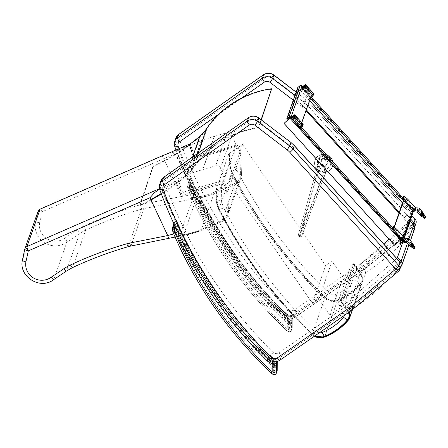 <?xml version="1.0" encoding="UTF-8"?>
<svg xmlns="http://www.w3.org/2000/svg" width="448" height="448" viewBox="0 0 448 448"><rect width="100%" height="100%" fill="white"/><g stroke="black" fill="none" stroke-linecap="round" stroke-linejoin="round"><path stroke-width="0.34" stroke-dasharray="2.24 1.68" d="M325.853 158.043L325.707 159.348L324.918 160.031L324.694 159.012L325.349 157.875L325.853 158.043L325.343 157.881L324.694 159.018L324.918 160.037L325.702 159.354L325.853 158.049M325.73 157.539A1.462 1.422 -160.5 0 0 323.904 158.402A1.462 1.422 -160.5 0 0 324.811 160.227A1.462 1.422 -160.5 0 0 326.665 159.376A1.462 1.422 -160.5 0 0 325.73 157.539A1.462 1.422 19.5 0 1 326.67 159.365A1.462 1.422 19.5 0 1 324.817 160.222A1.462 1.422 19.5 0 1 323.91 158.39A1.462 1.422 19.5 0 1 325.735 157.528M325.455 172.542L326.693 170.587L326.43 171.354A0.487 0.465 19.2 0 1 326.082 171.634A9.251 9.033 -157.3 0 1 325.909 171.668A1.949 0.79 -109.6 0 0 325.674 171.668A1.949 0.79 -109.6 0 0 325.668 171.668A1.949 0.79 -109.6 0 0 325.338 172.637L325.455 172.542A1.949 0.885 68.3 0 1 325.825 171.612A1.949 0.885 68.3 0 1 326.099 171.595L325.707 171.713A1.949 0.717 -105.7 0 0 325.545 171.713A1.949 0.717 -105.7 0 0 325.539 171.713A1.949 0.717 -105.7 0 0 325.203 172.732L325.338 172.637M326.693 170.587L301.678 235.962A1.462 1.394 19.2 0 1 299.874 236.768L299.846 236.835A1.462 1.462 0 0 0 301.672 235.967A1.462 0.448 -159.1 0 1 300.16 235.866L299.583 235.676A1.462 0.442 -164.3 0 1 298.318 234.858L300.261 234.657L301.678 235.962A1.462 0.448 -159.1 0 1 301.672 235.967L326.082 171.634A9.251 9.038 22.5 0 1 325.707 171.713L323.915 171.959L324.106 173.298L325.203 172.732M323.915 171.959L318.59 170.128L317.66 171.158L324.106 173.298L299.846 236.835L299.292 236.572A1.462 1.394 19.2 0 1 298.323 234.853A1.462 0.442 -164.3 0 1 298.323 234.853A1.462 1.462 0 0 0 299.264 236.639L317.66 171.158L317.122 170.05A1.949 0.728 142.6 0 0 317.453 169.025L317.453 169.025A1.949 0.728 142.6 0 0 317.313 168.924L317.285 168.773A1.949 0.896 148.6 0 0 317.285 168.773A1.949 0.896 148.6 0 0 317.072 168.594L317.055 168.638A9.251 9.033 -163.6 0 0 317.173 168.767A1.949 0.806 146.5 0 1 317.374 168.913A1.949 0.806 146.5 0 0 317.374 168.913L317.285 168.778A1.949 0.896 148.6 0 1 317.038 169.742L317.072 169.887A1.949 0.806 146.5 0 0 317.374 168.918L318.59 170.128L323.96 171.914L325.539 171.713M318.595 170.19L317.313 168.924A9.251 9.038 16.7 0 1 317.05 168.644A0.487 0.465 19.2 0 1 316.949 168.202L317.218 167.44L317.038 169.742M327.023 156.66L329.521 157.489L329.302 158.122L327.275 157.433A1.635 0.498 -161.7 0 1 325.842 157.226A1.635 0.498 -161.7 0 1 324.576 156.537A1.635 0.498 -161.7 0 1 324.47 156.391A1.635 0.498 -161.7 0 1 325.259 156.072L327.023 156.66A1.635 0.498 -161.7 0 1 327.454 157.377A1.635 0.498 -161.7 0 1 327.275 157.433L327.398 157.108C327.303 154.521 326.396 154.218 324.671 156.201L324.576 156.537L322.538 155.87L322.756 155.238L325.259 156.072M325.808 157.366L324.946 157.349L326.446 157.914L325.808 157.366M324.906 160.07L325.746 160.143L325.035 159.706L324.19 159.634L324.906 160.07M322.56 164.287L322.101 165.598A0.487 0.47 19.5 0 1 322.414 166.202L322.874 164.886A0.487 0.47 19.5 0 0 322.56 164.287L320.656 163.654L322.442 158.262L327.992 160.104L326.206 165.497L324.302 164.864A0.487 0.47 19.5 0 0 323.691 165.161L322.767 167.95A6.451 6.266 19.5 0 1 321.955 167.681L322.874 164.886M321.955 167.681L322.414 166.202M322.101 165.598L320.197 164.965L321.978 159.572L327.527 161.414L325.741 166.807L323.837 166.174L324.302 164.864M323.691 165.161L323.226 166.471A0.487 0.47 19.5 0 1 323.837 166.174M323.691 165.15L322.767 167.95M321.49 168.991A6.451 6.266 19.5 0 1 317.778 161.039A6.451 6.266 19.5 0 1 325.948 157.282A6.451 6.266 19.5 0 1 329.941 165.34A6.451 6.266 19.5 0 1 322.302 169.26M321.978 159.572L322.442 158.262M327.527 161.414L327.992 160.104M320.197 164.965L320.656 163.654M325.741 166.807L326.206 165.497M321.429 169.165A6.451 6.266 19.5 0 1 317.716 161.218A6.451 6.266 19.5 0 1 325.769 157.416A6.451 6.266 19.5 0 1 329.879 165.514A6.451 6.266 19.5 0 1 321.429 169.165M329.302 158.122L330.462 159.169L330.551 160.558L330.781 159.891A1.949 1.854 19.2 0 0 329.521 157.489L322.79 155.154A1.949 1.949 0 0 0 320.331 156.363A1.949 1.854 19.2 0 0 320.298 156.464L316.854 169.176A9.257 8.988 19.5 0 1 326.626 154.829A9.257 8.988 19.5 0 1 323.77 172.385A9.257 8.988 19.5 0 1 315.073 160.283A9.257 8.988 19.5 0 1 326.794 154.885A9.257 8.988 19.5 0 1 325.903 172.178L301.722 235.822A1.462 1.394 -160.8 0 1 299.919 236.628L299.337 236.432A1.462 1.394 19.2 0 1 298.374 234.707L320.298 156.464A1.949 0.594 -164.3 0 1 322.37 156.442L301.493 230.922L329.134 158.687A1.949 0.594 -159.1 0 1 330.764 159.942A1.949 1.854 19.2 0 0 330.781 159.891A1.949 1.949 0 0 0 329.554 157.399L329.134 158.687L322.37 156.442L322.756 155.238A1.949 1.854 19.2 0 0 320.331 156.363L320.102 157.024L320.981 156.022L322.538 155.87M301.493 230.922L299.673 236.398M300.367 128.094L300.882 125.989L292.415 116.721M300.899 127.411L301.33 126.174L300.782 125.686A3.08 0.622 -130.9 0 0 298.76 123.34A3.08 0.622 -130.9 0 0 297.332 122.517A3.08 0.622 -130.9 0 0 298.127 124.309A3.08 0.622 -130.9 0 0 300.406 126.75L300.899 127.411L302.714 125.838M292.298 117.908L292.835 118.412A3.08 0.622 -130.9 0 0 294.857 120.753A3.08 0.622 -130.9 0 0 296.285 121.576A3.08 0.622 -130.9 0 0 295.49 119.79A3.08 0.622 -130.9 0 0 293.21 117.342L293.082 117.225M311.024 97.731L311.539 95.62L303.072 86.358M311.556 97.048L311.987 95.81L311.438 95.318A3.08 0.622 -130.9 0 0 309.417 92.977A3.08 0.622 -130.9 0 0 307.989 92.154A3.08 0.622 -130.9 0 0 308.784 93.94A3.08 0.622 -130.9 0 0 311.063 96.387L311.556 97.048L313.37 95.469M302.954 87.539L303.492 88.049A3.08 0.622 -130.9 0 0 305.514 90.39A3.08 0.622 -130.9 0 0 306.942 91.213A3.08 0.622 -130.9 0 0 306.146 89.421A3.08 0.622 -130.9 0 0 303.867 86.979L303.738 86.862M392.56 227.332A1.949 0.392 -130.9 0 1 393.271 227.735L395.506 229.65A3.898 0.784 -130.9 0 1 396.85 230.972L403.754 238.582A2.106 2.05 -160.7 0 0 405.205 239.282L407.361 239.422A0.974 0.946 19.3 0 1 408.033 239.747L410.379 242.334A1.949 0.392 -130.9 0 1 411.275 243.505L413.801 247.666A2.593 0.526 -130.9 0 1 414.109 248.629M413.302 246.417A1.613 1.568 -160.7 0 0 412.25 245.941L411.449 245.89L411.387 246.988A1.613 1.568 19.3 0 1 411.37 246.988L412.194 247.044A0.482 0.47 -160.7 0 1 412.524 247.201L413.364 246.478L412.524 247.206L410.413 244.877L410.43 244.149L412.731 246.618L413.566 245.896L412.731 246.618A0.482 0.47 19.3 0 0 412.395 246.456L411.594 246.406L411.65 245.302L412.334 245.347M411.449 245.89A0.482 0.47 19.3 0 1 411.113 245.728L411.32 245.146A0.482 0.47 -160.7 0 0 411.65 245.302L411.449 245.89M410.278 246.45L410.48 245.868A1.613 1.568 -160.7 0 0 411.594 246.406L411.387 246.988M411.32 245.146L410.463 244.278L410.295 244.754L411.113 245.728M410.48 245.868L409.629 244.994L409.472 245.532M403.217 196.963A1.949 0.392 -130.9 0 1 403.928 197.372L406.162 199.287A3.898 0.784 -130.9 0 1 407.506 200.603L414.411 208.214A2.106 2.05 -160.7 0 0 415.862 208.914L418.018 209.059A0.974 0.946 19.3 0 1 418.69 209.384L421.036 211.966A1.949 0.392 -130.9 0 1 421.932 213.142L424.458 217.297A2.593 0.526 -130.9 0 1 424.766 218.26M424.015 216.115L423.181 216.838L421.07 214.508L421.086 213.786L423.388 216.255L424.222 215.527L423.388 216.255A0.482 0.47 19.3 0 0 423.052 216.093L422.251 216.037L422.307 214.939L422.99 214.984M423.959 216.048A1.613 1.568 -160.7 0 0 422.906 215.578L422.106 215.522L422.044 216.619L422.85 216.675A0.482 0.47 -160.7 0 1 423.181 216.838L424.021 216.115M422.106 215.522A0.482 0.47 19.3 0 1 421.77 215.359L421.977 214.777A0.482 0.47 -160.7 0 0 422.307 214.939L422.106 215.522M420.935 216.087L421.137 215.499A1.613 1.568 -160.7 0 0 422.251 216.037L422.044 216.619A1.613 1.568 19.3 0 1 422.027 216.619M421.977 214.777L421.12 213.909L420.952 214.385L421.77 215.359M421.137 215.499L420.286 214.626L420.129 215.163M302.904 86.822L311.181 95.939L310.744 96.314L301.633 86.279A0.974 0.946 -160.7 0 0 300.261 86.184L298.099 88.06L287.106 119.381M310.744 96.314L299.751 127.635M298.099 88.06L297.707 87.629M301.818 122.612L300.188 127.26L291.911 118.143M311.181 95.939L310.66 97.406M299.824 127.574L300.188 127.26M401.621 240.425L401.918 240.167L392.997 230.339L402.08 240.346L412.384 210.991A0.974 0.946 19.3 0 1 412.395 211.008L413.084 209.048A0.974 0.946 -160.7 0 0 413.067 209.031L403.962 198.99L404.393 198.615L413.571 208.723A1.462 1.422 19.3 0 1 413.465 210.734L411.225 212.671L410.838 212.24L413 210.37A0.974 0.946 -160.7 0 0 413.073 209.026M412.384 210.991L413.067 209.031M402.08 240.346A0.974 0.946 19.3 0 1 402.31 241.186M402.769 241.69A1.462 1.422 -160.7 0 0 402.578 240.044L393.4 229.936L392.974 230.311L394.122 227.024M403.626 199.942L403.962 198.99M400.921 240.492L410.838 212.24M400.238 243.992L411.225 212.671M393.4 229.936L394.352 227.226M403.833 200.222L404.393 198.615M401.918 240.167L402.478 238.51L401.184 239.394L394.621 245.23M290.573 117.533L291.855 116.654L291.295 118.317M400.557 240.089L401.761 239.165L401.195 240.794M290.931 117.919L291.133 117.309L290.657 117.611M394.694 245.017L284.071 123.166M295.394 94.226L300.205 90.059L302.288 86.996L301.722 88.598L295.322 94.438M412.35 210.448L412.91 208.846L412.188 209.474L411.628 211.075L410.833 211.91L404.264 217.745L412.35 210.448L403.402 200.592M302.288 86.996L311.59 97.244M402.875 197.798L412.91 208.846M301.566 87.618L412.188 209.474M293.714 95.682L404.337 217.532M294.482 96.824L306.298 109.838M399.297 212.274L404.264 217.745M412.938 224.168A3.898 0.437 137.8 0 1 410.844 226.145A3.898 0.778 50.1 0 0 413.644 228.284L413.644 228.284A3.898 0.778 50.1 0 0 413.694 228.206A3.898 3.791 -160.7 0 0 414.697 226.895A3.898 3.898 0 0 1 413.644 228.284L369.012 265.642A3.898 0.778 -129.9 0 1 366.212 263.502A35.073 34.126 19.3 0 1 363.793 265.345L292.393 314.983A4.872 4.738 19.3 0 1 286.384 314.653L284.026 316.54A8.77 8.529 -160.7 0 0 294.974 317.246A3.898 0.734 -124.8 0 1 294.913 317.33A3.898 0.734 -124.8 0 1 292.393 314.983M416.013 223.188A3.898 3.791 19.3 0 1 414.887 224.806A3.898 0.778 50.1 0 0 412.63 221.049A3.898 0.437 137.8 0 1 415.218 219.279M273.868 75.141L271.807 77.274A4.872 4.738 -160.7 0 0 266.19 77C264.818 75.135 263.973 74.368 263.659 74.698M266.19 77L181.266 136.746A3.898 3.791 -160.7 0 0 179.911 141.081A464.722 452.155 -160.7 0 0 288.17 309.557L285.219 313.141L284.026 316.658C287.515 319.374 291.144 319.598 294.913 317.33L366.318 267.697A3.898 0.734 -124.8 0 1 363.793 265.345M296.122 92.159L306.018 99.725L296.15 92.064M288.17 309.557A4.872 4.738 -160.7 0 0 294.179 309.887L365.585 260.249A35.073 34.126 -160.7 0 0 367.998 258.406L412.63 221.049L306.757 104.429A3.898 0.437 137.8 0 1 309.344 102.659A3.898 0.437 137.8 0 1 309.344 102.777A24.354 23.699 19.3 0 0 306.018 99.725L303.957 101.864L271.807 77.274M410.71 219.145L308.151 106.176A24.354 23.699 -160.7 0 0 304.825 103.124L302.17 106.96A20.457 19.908 19.3 0 1 304.965 109.525L306.006 110.673M400.165 262.175A3.898 0.437 -42.2 0 0 397.578 263.945A3.898 0.778 -129.9 0 1 399.834 267.702A3.898 3.791 -160.7 0 0 400.96 266.084M399.767 269.483A3.898 3.791 19.3 0 1 398.642 271.102L354.01 308.454A38.97 37.918 19.3 0 1 351.327 310.503L279.922 360.136A8.77 8.529 19.3 0 1 268.974 359.43L270.166 356.037A8.77 8.529 -160.7 0 0 281.114 356.742A3.898 0.734 55.2 0 0 279.126 352.778A4.872 4.738 19.3 0 1 273.118 352.447L270.166 356.037A468.619 455.946 -160.7 0 1 160.905 186.054A3.898 0.7 159.8 0 1 164.858 183.971A3.898 3.791 19.3 0 1 166.214 179.642L251.138 119.89C249.766 118.026 248.92 117.264 248.606 117.594M268.974 359.548L268.974 359.43A468.619 455.946 19.3 0 1 159.718 189.448A7.795 7.582 19.3 0 1 159.667 184.408M290.965 142.621L288.904 144.754A20.457 19.908 19.3 0 1 291.704 147.319L397.578 263.945L352.946 301.297A35.073 34.126 19.3 0 1 350.532 303.145L279.126 352.778M258.815 118.031L256.754 120.165L288.904 144.754M180.964 234.489L180.46 234.13L179.81 234.679L180.303 235.144L180.964 234.489L181.686 231.655L181.244 231.868L180.46 234.13A3.898 1.142 -106.1 0 0 180.141 232.086L173.734 233.962M181.686 231.655L161.605 188.899L164.584 186.256L161.224 187.891L161.162 189.118L181.244 231.868L180.141 232.086M175.073 237.054L179.598 236.13L179.385 235.586A1.07 0.353 51.1 0 0 178.982 235.29L174.608 237.093L180.303 235.144L183.12 234.668L183.389 235.463A73.007 71.03 -160.7 0 0 201.04 230.49L200.525 229.762A71.938 69.994 19.3 0 1 183.12 234.668M179.81 234.679L178.982 235.29M214.273 136.388L201.774 140.347A3.898 3.791 19.3 0 0 201.393 140.487L189.526 145.667L193.872 158.217A0.974 0.946 19.3 0 0 195.082 158.838L236.611 146.698L232.109 134.954A3.898 3.791 -160.7 0 0 227.304 132.591L214.273 136.388L202.614 169.618L190.109 173.572A3.898 3.791 -160.7 0 0 189.728 173.718L177.867 178.898L176.512 182.392L180.471 193.833A2.044 1.988 -160.7 0 0 183.014 195.138L223.586 183.277L224.952 179.922L183.422 192.063A0.974 0.946 -160.7 0 1 182.207 191.442L181.563 193.284L180.471 193.833M223.586 183.277L226.772 191.598L227.914 191.178L240.867 154.252L239.887 154.224L236.701 145.908L237.261 144.838L240.862 154.269L241.433 174.25A11.693 11.374 19.3 0 1 240.811 178.242A11.693 11.374 19.3 0 1 234.567 184.85L213.993 193.581L201.04 230.49L221.62 221.76L201.023 230.513L183.372 235.491L179.592 236.13L192.567 199.198L187.555 200.183L192.142 197.803L192.489 198.234L187.555 200.183L181.798 201.107C182.028 200.351 181.905 198.817 181.423 196.498L194.802 194.281L194.079 197.12L193.418 197.775L192.97 197.193L193.609 196.666L194.079 197.12M193.351 194.449A3.898 1.994 -95.7 0 1 193.609 196.666L194.376 194.449L175.482 154.218L172.805 152.975L172.85 152.348L175.907 154.056L194.802 194.281M172.805 152.975L167.614 153.664M168.157 153.446L172.85 152.348L189.627 145.018L190.165 143.83L194.516 156.374L193.586 156.464L189.627 145.018M192.142 197.803L192.97 197.193M196.235 197.299A71.938 69.994 -160.7 0 0 213.64 192.394L213.993 193.581A73.007 71.03 19.3 0 1 196.342 198.559L196.235 197.299L192.494 198.234L192.567 199.198L196.342 198.559L183.389 235.463L168.638 238.566M161.582 156.117C161.958 155.77 162.652 156.621 163.671 158.682L181.401 196.431M193.872 158.217L194.516 156.374A0.974 0.946 -160.7 0 0 195.726 156.996L237.261 144.838L240.862 154.241L241.438 174.227L240.453 174.026L239.887 154.224M159.499 188.888L160.927 188.048L159.449 188.698M53.715 279.591L66.892 242.133A19.813 19.281 19.3 0 1 44.677 242.827A19.813 19.281 19.3 0 1 35.526 222.835L22.406 260.204A19.813 19.281 -160.7 0 0 31.556 280.202A19.813 19.281 -160.7 0 0 53.777 279.507L66.405 271.006A3.898 0.728 -123.9 0 1 66.343 271.096M161.224 187.891A36.557 6.104 154.8 0 1 160.927 188.048M175.907 154.056L175.482 154.218A36.557 6.104 -25.2 0 0 163.671 158.682L42.011 211.814L39.637 222.768C37.302 222.342 35.93 222.365 35.526 222.835L37.912 211.814A3.898 0.896 -167.8 0 1 42.011 211.814A3.898 0.622 66.4 0 0 40.152 209.093M39.637 222.768A15.915 15.484 -160.7 0 0 47.051 238.801A15.915 15.484 -160.7 0 0 64.893 238.174C66.27 240.111 66.937 241.433 66.892 242.133L79.52 233.638A3.898 0.728 56.1 0 0 77.577 229.639A50.663 49.291 19.3 0 1 84.213 225.882A383.023 372.669 19.3 0 1 140.577 204.708A35.073 34.126 19.3 0 1 143.478 204.008L181.423 196.498M24.786 249.234L37.912 211.814A3.898 3.791 19.3 0 1 38.035 211.372M236.611 146.698L237.255 144.861L195.726 156.996L195.082 158.838M177.867 178.898L182.207 191.442M214.508 136.332L202.849 169.557L215.645 165.816A3.898 3.791 19.3 0 1 220.45 168.179L224.952 179.922M314.787 335.944A11.166 10.87 19.3 0 1 312.43 334.214C274.316 297.646 243.253 256.082 219.246 209.524L218.77 209.636C242.805 256.256 273.907 297.875 312.071 334.488A11.754 11.435 -160.7 0 0 314.39 336.224L312.071 334.488L324.638 298.687C286.474 262.074 255.371 220.455 231.33 173.841L232.092 172.917C256.105 219.475 287.162 261.038 325.282 297.606A11.166 10.87 -160.7 0 0 337.221 300.02L337.4 300.681A11.754 11.435 19.3 0 1 324.834 298.138L325.282 297.606M216.474 189.879L216.048 190.12L216.272 189.487L216.843 189.638L216.474 189.879L216.798 200.094L216.261 199.982L216.798 200.094A25.928 25.228 19.3 0 0 219.246 209.524L218.77 209.636L231.33 173.841M349.222 312.015A7.767 7.56 -160.7 0 0 348.69 311.125L341.034 299.981L340.194 300.625L341.124 299.499M216.048 190.12L216.261 199.982A26.51 25.794 -160.7 0 0 218.77 209.636M353.601 264.197L341.202 299.522L353.601 264.18L353.046 264.018L353.791 263.609L353.522 264.292L353.119 264.13L360.752 275.128A6.871 6.681 19.3 0 1 360.405 283.136C354.066 290.567 346.298 296.1 337.103 299.734A10.853 10.562 19.3 0 1 325.5 297.388C287.409 260.842 256.368 219.313 232.378 172.782A25.614 24.92 19.3 0 1 229.958 163.481L229.695 153.182L228.631 154.146A5.846 1.26 -2.6 0 0 228.514 154.319L229.32 153.272L229.645 163.486A25.928 25.228 -160.7 0 0 232.092 172.917M324.638 298.687L324.834 298.138C286.664 261.52 255.562 219.906 231.526 173.286A26.51 25.794 19.3 0 1 229.018 163.632L216.261 199.982M216.048 190.198L216.177 189.834A5.846 1.26 177.4 0 1 216.138 189.739A5.846 1.26 177.4 0 1 216.126 189.672A5.846 1.26 177.4 0 1 216.143 189.566L216.261 199.993L218.764 209.653C242.777 256.295 273.879 297.914 312.071 334.51L312.43 334.214M216.177 189.834L216.177 189.806A4.967 0.896 145.3 0 1 216.138 189.739L228.631 154.146A4.967 0.493 146.2 0 1 228.738 154.022M228.704 153.77L229.018 163.632L229.645 163.486M340.508 300.423L348.163 311.567L348.69 311.125L361.446 274.775L353.791 263.609L361.446 274.775A7.767 7.56 19.3 0 1 361.054 283.83L360.651 283.338A7.185 6.989 -160.7 0 0 361.01 274.96L361.446 274.775C362.841 276.881 363.154 279.132 362.382 281.512L352.492 309.702M228.861 153.602L228.642 154.235L229.32 153.272M228.866 153.686L228.738 154.05M216.177 189.806L216.272 189.487L216.849 189.79L217.112 200.088A25.614 24.92 -160.7 0 0 219.531 209.395C243.522 255.92 274.562 297.45 312.648 333.995A10.853 10.562 -160.7 0 0 315.073 335.748M348.404 312.581A6.871 6.681 -160.7 0 0 347.9 311.73L340.323 300.698L337.725 302.91L341.006 307.686L329.745 315.067L318.808 299.146L312.385 303.313L229.27 182.325L221.413 187.421L216.787 189.823M229.634 153.216L242.53 144.53L325.646 265.518L332.074 261.346L343.011 277.267L354.222 270.032L350.941 265.255L353.17 264.09M337.725 302.91L350.941 265.255M340.323 300.698L341.152 299.544M341.202 299.522L341.057 299.813M312.648 333.995A5.846 0.571 -46.3 0 0 315.857 331.162C278.186 295.025 247.486 253.949 223.748 207.939A20.67 20.11 19.3 0 1 221.833 200.547L217.112 200.088M223.748 207.939L219.531 209.395M347.9 311.73L343.622 314.978A1.926 1.87 19.3 0 1 343.924 315.694M353.046 264.018L353.489 264.253L353.046 264.018M221.833 200.547L221.413 187.421L234.679 149.626L235.094 162.747L229.958 163.481M360.405 283.136A5.846 1.266 40.2 0 0 356.793 279.429A1.926 1.87 -160.7 0 0 356.888 277.189A5.846 0.806 145.4 0 1 360.752 275.128M235.094 162.747A20.67 20.11 -160.7 0 0 237.014 170.145L232.378 172.782M325.5 297.388A5.846 0.571 133.7 0 1 329.118 293.367A5.908 5.746 -160.7 0 0 335.434 294.644A5.846 0.89 -111.1 0 1 337.103 299.734M341.006 307.686L354.222 270.032M242.53 144.53L229.27 182.325M329.745 315.067L343.011 277.267M318.808 299.146L332.074 261.346M312.385 303.313L325.646 265.518M396.715 258.367A3.898 0.431 137.4 0 1 394.307 260.714L346.97 302.238A3.898 0.431 137.4 0 1 344.4 304.024A3.898 0.431 137.4 0 1 344.4 303.906L357.067 267.809A3.898 0.431 137.4 0 1 360.237 264.443L383.611 243.936M344.4 303.906L348.012 307.832A3.898 0.431 -42.6 0 0 348.012 307.955A3.898 0.431 -42.6 0 0 350.582 306.163A3.898 0.717 57.2 0 0 352.99 308.594L352.99 308.594A3.898 0.717 57.2 0 0 353.052 308.504A223.754 217.706 -160.7 0 0 401.229 266.241L413.896 230.143A223.754 217.706 19.3 0 1 365.719 272.406A3.898 0.717 57.2 0 0 363.843 268.369A219.856 213.914 -160.7 0 0 411.18 226.845A3.898 0.846 -139.8 0 1 413.896 230.143A3.898 3.791 19.3 0 0 414.562 228.984M400.854 266.381A3.898 0.846 -139.8 0 1 397.914 264.639A219.856 213.914 19.3 0 1 350.582 306.163L346.97 302.238M404.393 237.636L402.92 241.825M389.088 239.131L407.574 222.914A3.898 0.431 137.4 0 1 410.015 221.122M279.765 309.422L280.801 311.035L279.502 310.162L278.449 308.577L279.765 309.422M277.435 309.529A1.702 0.353 46.9 0 0 278.426 311.046A1.702 0.353 46.9 0 0 279.782 311.987A1.702 0.353 46.9 0 0 278.874 310.498A1.702 0.353 46.9 0 0 277.452 309.495A1.702 0.353 46.9 0 0 277.435 309.529M200.844 201.432C201.779 203.594 201.69 203.84 200.586 202.171C199.657 200.004 199.746 199.758 200.844 201.432L199.931 200.312M200.217 203.952A1.702 0.286 63.7 0 0 199.718 202.294A1.702 0.286 63.7 0 0 198.705 200.894A1.702 0.286 63.7 0 0 198.677 200.934A1.702 0.286 63.7 0 0 199.27 202.67A1.702 0.286 63.7 0 0 200.217 203.952L201.477 203.33L200.586 202.171M230.77 250.354L231.582 252.146L230.507 251.098L229.673 249.34L230.77 250.354M228.508 250.113A1.702 0.319 56.5 0 0 229.281 251.77A1.702 0.319 56.5 0 0 230.418 252.918A1.702 0.319 56.5 0 0 229.74 251.317A1.702 0.319 56.5 0 0 228.536 250.074A1.702 0.319 56.5 0 0 228.508 250.113M275.061 304.539L276.074 306.169L274.798 305.278L273.762 303.677L275.061 304.539M272.731 304.612A1.702 0.347 47.8 0 0 273.706 306.146A1.702 0.347 47.8 0 0 275.044 307.104A1.702 0.347 47.8 0 0 274.159 305.609A1.702 0.347 47.8 0 0 272.754 304.578A1.702 0.347 47.8 0 0 272.731 304.612M285.337 313.18L284.402 312.379A7.795 7.582 -160.7 0 0 285.337 313.18L283.601 313.701L284.402 312.379L282.15 317.839L284.178 316.467L285.337 313.18A14.566 14.174 -160.7 0 0 289.178 315.19L290.741 316.109L289.884 318.55L288.019 318.483A14.566 14.174 19.3 0 1 284.178 316.467A7.795 7.582 -160.7 0 1 283.248 315.672A467.645 455 19.3 0 1 189.946 182.997L191.117 179.676L190.042 179.127L189.302 179.771L188.143 183.064L189.409 187.102L189.946 182.997A0.974 0.946 -160.7 0 0 188.143 183.058A10.326 10.046 -160.7 0 0 187.942 188.826A7.795 7.582 -160.7 0 0 188.289 189.846A1.949 0.336 -23 0 0 188.289 189.902A1.949 0.336 -23 0 0 189.935 189.566A5.846 5.69 19.3 0 1 189.672 188.804A1.949 0.375 165.1 0 1 187.936 188.882A1.949 0.375 165.1 0 1 187.942 188.826L189.095 185.539A1.949 0.375 165.1 0 1 191.122 184.66A5.846 5.69 -160.7 0 0 191.386 185.427A1.949 0.336 -23 0 0 189.442 186.553A7.795 7.582 19.3 0 1 189.095 185.539A10.326 10.046 19.3 0 1 189.297 179.771A0.974 0.946 -160.7 0 0 189.297 179.771L190.859 182.963A8.378 8.148 -160.7 0 0 191.122 184.66M284.402 312.379A467.645 455 -160.7 0 1 191.1 179.71L190.859 182.963A469.594 456.898 19.3 0 0 283.601 313.701A16.514 16.066 19.3 0 0 288.697 316.557L289.178 315.19M191.386 185.427A414.064 402.87 -160.7 0 0 288.669 324.744C290.763 325.741 291.956 326.642 292.247 327.443L291.39 329.885C290.696 330.226 289.307 329.896 287.213 328.882L286.031 329.879L288.126 331.218L288.982 328.776L287.185 326.53A416.013 404.762 19.3 0 1 189.442 186.553L188.289 189.846A416.013 404.762 -160.7 0 0 286.031 329.818M189.672 188.804A8.378 8.148 19.3 0 1 189.409 187.102A469.594 456.898 -160.7 0 0 282.15 317.839A16.514 16.066 -160.7 0 0 287.246 320.695L288.019 318.483M189.935 189.566A414.064 402.87 19.3 0 0 287.213 328.882L287.246 320.695C289.576 321.042 290.97 320.958 291.424 320.443L292.286 318.002C292.197 317.47 290.998 316.988 288.697 316.557L288.669 324.744L287.185 326.53M289.884 318.55A1.949 1.898 -160.7 0 1 291.424 320.443L291.39 329.885A1.949 1.898 19.3 0 1 291.29 330.49L292.247 327.443A1.949 1.898 19.3 0 1 288.982 328.776M290.741 316.109A1.949 1.898 -160.7 0 1 292.286 318.002L292.258 327.376M279.037 311.17L278.197 310.29L279.037 311.17M279.233 310.246L278.863 309.669L279.328 309.982M200.564 202.541L200.015 201.466L200.564 202.541L199.73 202.961L199.186 201.869L199.73 202.961M229.824 251.989L229.141 250.986L229.813 252L230.574 251.496M274.316 306.281L273.487 305.39L274.31 306.292L274.982 305.682M189.442 185.226A469.067 456.383 -160.7 0 0 288.915 323.159A1.014 0.991 19.3 0 1 289.212 324.038L288.49 328.222L289.408 328.384L290.125 324.206A1.949 1.898 -160.7 0 0 289.559 322.515A468.132 455.476 19.3 0 1 190.288 184.856L189.442 185.226L190.602 181.933L191.442 181.563A468.132 455.476 -160.7 0 0 290.713 319.222A1.949 1.898 19.3 0 1 291.284 320.914L290.562 325.097L289.649 324.929L290.366 320.751A1.014 0.991 -160.7 0 0 290.069 319.866A469.067 456.383 19.3 0 1 190.602 181.933M190.288 184.856L191.442 181.563M288.49 328.222L289.649 324.929M289.408 328.384L290.562 325.097M264.712 352.313L265.748 353.926L264.449 353.058L263.396 351.473L264.712 352.313M262.382 352.419A1.702 0.353 46.9 0 0 263.374 353.937A1.702 0.353 46.9 0 0 264.729 354.878A1.702 0.353 46.9 0 0 263.822 353.394A1.702 0.353 46.9 0 0 262.399 352.386A1.702 0.353 46.9 0 0 262.382 352.419M185.791 244.322C186.726 246.49 186.637 246.736 185.534 245.067C184.604 242.9 184.694 242.648 185.791 244.322L184.878 243.208M185.164 246.842A1.702 0.286 63.7 0 0 184.666 245.19A1.702 0.286 63.7 0 0 183.652 243.785A1.702 0.286 63.7 0 0 183.624 243.83A1.702 0.286 63.7 0 0 184.218 245.566A1.702 0.286 63.7 0 0 185.164 246.842L186.424 246.221L185.534 245.067M215.718 293.244L216.53 295.036L215.454 293.989L214.62 292.23L215.718 293.244M213.455 293.003A1.702 0.319 56.5 0 0 214.228 294.661A1.702 0.319 56.5 0 0 215.365 295.809A1.702 0.319 56.5 0 0 214.687 294.213A1.702 0.319 56.5 0 0 213.483 292.964A1.702 0.319 56.5 0 0 213.455 293.003M260.008 347.43L261.022 349.059L259.745 348.174L258.709 346.573L260.008 347.43M257.678 347.508A1.702 0.347 47.8 0 0 258.653 349.037A1.702 0.347 47.8 0 0 259.991 350A1.702 0.347 47.8 0 0 259.106 348.499A1.702 0.347 47.8 0 0 257.701 347.474A1.702 0.347 47.8 0 0 257.678 347.508M268.951 359.531L270.284 356.07L269.349 355.275A7.795 7.582 -160.7 0 0 270.284 356.07L268.548 356.597L269.349 355.275L268.134 358.719M174.871 225.96L176.064 222.572L175.61 222.102L174.675 222.141L173.858 223.776L174.25 222.662A0.974 0.946 -160.7 0 0 174.244 222.667L175.806 225.854A8.378 8.148 -160.7 0 0 176.07 227.556A5.846 5.69 -160.7 0 0 176.333 228.318A1.949 0.336 -23 0 0 174.39 229.443A7.795 7.582 19.3 0 1 174.042 228.43A1.949 0.375 165.1 0 1 176.07 227.556M269.349 355.275A467.645 455 -160.7 0 1 176.047 222.6L175.806 225.854A469.594 456.898 19.3 0 0 268.548 356.597A16.514 16.066 19.3 0 0 273.644 359.447L274.142 358.036L275.688 358.999L274.831 361.441L272.966 361.379A14.566 14.174 19.3 0 1 269.125 359.363A7.795 7.582 -160.7 0 1 268.195 358.562A467.645 455 19.3 0 1 174.894 225.893A0.974 0.946 -160.7 0 0 174.72 225.635M270.978 372.77L273.073 374.108L273.93 371.666L272.132 369.421A416.013 404.762 19.3 0 1 174.39 229.443L173.236 232.736A416.013 404.762 -160.7 0 0 270.978 372.714M176.333 228.318A414.064 402.87 -160.7 0 0 273.616 367.64L272.132 369.421M277.01 361.519L277.234 360.892C277.144 360.36 275.946 359.878 273.644 359.447L273.616 367.64C275.71 368.631 276.903 369.533 277.194 370.339M277.234 360.892L277.239 361.458L277.234 360.892A1.949 1.898 -160.7 0 0 275.688 358.999M263.984 354.06L263.144 353.186L263.978 354.071L264.645 353.45M185.511 245.437L184.962 244.356L185.511 245.437L184.677 245.851L184.134 244.759L184.688 245.84M214.771 294.885L214.088 293.882L214.76 294.896L215.522 294.392M259.263 349.171L258.434 348.286L259.263 349.171M174.39 228.116A469.067 456.383 -160.7 0 0 273.862 366.05A1.014 0.991 19.3 0 1 274.159 366.934L273.437 371.112L274.355 371.28L275.072 367.102A1.949 1.898 -160.7 0 0 274.506 365.406A468.132 455.476 19.3 0 1 175.235 227.746L174.39 228.116L175.549 224.823L176.389 224.454A468.132 455.476 -160.7 0 0 275.66 362.113A1.949 1.898 19.3 0 1 276.231 363.81L275.509 367.987L274.596 367.819L275.313 363.642A1.014 0.991 -160.7 0 0 275.016 362.757A469.067 456.383 19.3 0 1 175.549 224.823M175.235 227.746L176.389 224.454M273.437 371.112L274.596 367.819M274.355 371.28L275.509 367.987M161.179 193.502A217.521 211.372 -161.2 0 0 186.486 175.078A38.97 37.867 -161.2 0 0 193.228 167.58A96.158 93.442 18.8 0 1 258.468 127.495L261.134 119.689M186.872 175.392L200.082 136.64A38.97 37.867 -161.2 0 0 206.819 129.136L193.609 167.882A38.97 37.867 18.8 0 1 186.872 175.392A218.014 211.848 18.8 0 1 161.353 193.967M258.468 127.495L258.546 127.971A95.67 92.966 -161.2 0 0 193.609 167.882M151.004 199.982A218.014 211.848 18.8 0 1 139.905 205.615L139.686 205.184A217.521 211.372 -161.2 0 0 150.797 199.539M258.546 127.971L261.324 119.829M271.757 89.219A95.67 92.966 -161.2 0 0 206.819 129.136M139.686 205.184L152.897 166.432A217.521 211.372 -161.2 0 0 190.215 143.914M139.905 205.615L153.115 166.863L152.897 166.432M200.082 136.64A218.014 211.848 18.8 0 1 153.115 166.863M317.218 167.44L298.323 234.853L317.201 167.496M316.831 168.515L316.949 168.202A0.487 0.476 -159.8 0 0 317.05 168.644L316.854 169.176M328.39 157.808A6.838 6.642 -160.5 0 0 327.398 157.108M325.903 172.178L326.082 171.634A0.487 0.476 -161.3 0 0 326.43 171.354L326.318 171.668M324.671 156.201A6.838 6.642 -160.5 0 0 323.456 156.167M320.012 157.338A6.838 6.642 -160.5 0 0 317.744 165.379M327.477 168.61A6.838 6.642 -160.5 0 0 330.456 160.81M299.337 236.432L299.919 236.628M294.829 114.918L292.589 116.855M300.882 125.989L303.117 124.046M303.262 124.281L301.022 126.218M301.33 126.174L302.35 125.294L301.325 126.185M294.655 116.838L292.835 118.412M293.21 117.342L294.28 116.418M300.406 126.75L302.226 125.177M301.79 124.807L300.782 125.686M305.486 84.549L303.246 86.486M311.539 95.62L313.774 93.682M313.919 93.912L311.679 95.855M305.312 86.47L303.492 88.049M303.867 86.979L304.937 86.055M311.063 96.387L312.883 94.814M312.446 94.444L311.438 95.318M406.969 242.777L408.033 239.747M412.524 247.201L412.731 246.618M404.141 242.306L405.261 238.179M406.297 242.452L407.417 238.325M413.801 247.666L414.641 246.943M411.275 243.505L412.115 242.782M410.379 242.334L411.214 241.606M410.262 244.63L411.096 243.908M410.413 244.877L411.247 244.149M410.43 244.154L411.264 243.432L410.43 244.149M410.614 244.289L411.113 243.858M402.69 241.606L403.754 238.582M396.85 230.972L397.684 230.25M395.506 229.65L396.346 228.928M393.271 227.735L394.106 227.013M412.423 245.448L412.194 247.044L412.457 245.358M409.808 245.123L410.642 244.401M409.461 245.476L410.295 244.754M409.629 245.689L410.441 244.983M417.626 212.408L418.69 209.384M423.181 216.838L423.388 216.255M414.798 211.943L415.918 207.81M416.954 212.083L418.074 207.956M424.458 217.297L425.298 216.574M421.932 213.142L422.772 212.414M421.036 211.966L421.87 211.243M420.918 214.267L421.753 213.539M421.07 214.508L421.904 213.786M421.086 213.791L421.921 213.063L421.086 213.786M421.271 213.92L421.77 213.489M413.347 211.243L414.411 208.214M407.506 200.603L408.341 199.881M406.162 199.287L407.002 198.559M403.928 197.372L404.762 196.65M423.08 215.079L422.85 216.675L423.114 214.99M420.465 214.76L421.299 214.032M420.118 215.113L420.952 214.385M420.286 215.32L421.098 214.62M301.633 86.279L290.646 117.6M300.261 86.184L289.274 117.51M402.22 241.086L413 210.37M402.472 242.054L413.465 210.734M402.578 240.044L403.693 236.863M412.871 210.711L413.571 208.723M402.478 238.566L392.448 227.517M301.386 127.215L291.855 116.715M401.761 239.193L291.133 117.342M401.111 239.607L290.847 118.154M401.184 239.394L290.562 117.538M301.722 88.598L310.402 98.151M301.006 89.219L411.628 211.075M300.205 90.059L410.833 211.91M300.132 90.272L309.534 100.626M402.534 203.062L410.754 212.122M181.266 136.746A3.898 0.739 54.9 0 0 178.724 134.411M179.911 141.081A3.898 0.7 -20.2 0 0 175.958 143.158A7.795 7.582 19.3 0 1 175.913 138.118M294.179 309.887A3.898 0.734 -124.8 0 1 296.167 313.846A8.77 8.529 19.3 0 1 285.219 313.141A468.619 455.946 19.3 0 1 175.958 143.158L174.77 146.558A3.898 0.7 -20.2 0 0 174.765 146.67M365.585 260.249A3.898 0.734 -124.8 0 1 367.573 264.214L296.167 313.846L294.974 317.246L366.38 267.613A3.898 0.734 -124.8 0 1 366.318 267.697L369.012 265.642A3.898 0.778 -129.9 0 0 369.062 265.563L413.694 228.206L414.887 224.806L370.255 262.164A38.97 37.918 19.3 0 1 367.573 264.214L366.38 267.613A38.97 37.918 -160.7 0 0 369.062 265.563L370.255 262.164A3.898 0.778 -129.9 0 0 367.998 258.406M304.965 109.525A3.898 0.437 137.8 0 0 308.151 106.176L309.344 102.777L411.902 215.746M306.757 104.429A20.457 19.908 -160.7 0 0 303.957 101.864M399.006 213.108L410.844 226.145L366.212 263.502M218.786 114.19L241.965 97.882M174.72 141.512A7.795 7.582 -160.7 0 0 174.77 146.558A468.619 455.946 -160.7 0 0 284.026 316.54M286.384 314.653A464.722 452.155 19.3 0 1 179.049 148.674M293.306 100.178L302.17 106.96M306.018 99.725L304.825 103.124L294.358 95.122M159.712 189.56A3.898 0.7 159.8 0 1 159.718 189.448L160.905 186.054A7.795 7.582 -160.7 0 1 160.86 181.009M279.86 360.226A3.898 0.734 55.2 0 0 279.922 360.136L281.114 356.742L352.52 307.104A3.898 0.734 55.2 0 0 350.532 303.145M351.266 310.593A3.898 0.734 55.2 0 0 351.327 310.503L352.52 307.104A38.97 37.918 -160.7 0 0 355.202 305.054A3.898 0.778 50.1 0 0 352.946 301.297M353.959 308.532A3.898 0.778 50.1 0 0 354.01 308.454L355.202 305.054L399.834 267.702L398.642 271.102M294.291 145.55A3.898 0.437 -42.2 0 0 291.704 147.319M163.671 177.302A3.898 0.739 -125.1 0 1 166.214 179.642M273.118 352.447A464.722 452.155 19.3 0 1 164.858 183.971M251.138 119.89A4.872 4.738 19.3 0 1 256.754 120.165M176.512 182.392L161.162 189.118M213.64 192.394L234.214 183.663L234.567 184.85L221.62 221.76A11.693 11.374 -160.7 0 0 227.858 215.146A11.693 11.374 -160.7 0 0 228.48 211.154L227.914 191.178L224.308 181.765L182.773 193.906A0.974 0.946 19.3 0 1 181.563 193.284L177.223 180.734L164.584 186.256M226.772 191.598L227.332 211.4A10.623 10.338 19.3 0 1 221.099 221.032L200.525 229.762M183.422 192.063L182.773 193.906L183.014 195.138M227.332 211.4L228.48 211.154L241.438 174.227L240.811 178.242L227.858 215.146C226.722 218.226 224.633 220.438 221.598 221.782L221.099 221.032M234.214 183.663A10.623 10.338 -160.7 0 0 240.453 174.026M190.182 143.808L194.516 156.346L195.748 156.974L196.129 157.763A2.044 1.988 19.3 0 1 193.586 156.464M236.701 145.908L196.129 157.763M84.213 225.882A3.898 0.638 64.9 0 1 85.646 230.166L72.531 267.534A379.126 368.872 19.3 0 1 128.318 246.579A31.175 30.335 19.3 0 1 130.894 245.958L144.01 208.583A31.175 30.335 -160.7 0 0 141.434 209.21A379.126 368.872 -160.7 0 0 85.646 230.166A46.766 45.5 -160.7 0 0 79.52 233.638L66.405 271.006A46.766 45.5 19.3 0 1 72.531 267.534A3.898 0.638 -115.1 0 1 72.458 267.63M140.577 204.708A3.898 0.532 73.9 0 1 141.434 209.21L128.318 246.579A3.898 0.532 -106.1 0 1 128.24 246.674M168.683 238.482L130.894 245.958A3.898 0.465 -101.2 0 1 130.822 246.047M181.798 201.107L144.01 208.583A3.898 0.465 78.8 0 0 143.478 204.008M64.893 238.174L77.577 229.639M201.774 140.347L190.109 173.572M220.45 168.179L232.109 134.954M227.304 132.591L215.645 165.816M201.393 140.487L189.728 173.718M324.615 337.042A11.754 11.435 -160.7 0 0 324.643 337.03L324.834 336.482C334.169 332.797 342.059 327.18 348.494 319.631L348.292 320.197M348.163 311.567A7.185 6.989 19.3 0 1 348.662 312.402M348.494 319.631L361.054 283.83C354.62 291.379 346.735 296.996 337.4 300.681L337.204 301.235C346.539 297.545 354.43 291.928 360.864 284.385M218.96 209.087C243.001 255.707 274.103 297.321 312.267 333.939M353.354 263.816L361.01 274.96L361.446 274.775M337.221 300.02C346.466 296.369 354.278 290.808 360.651 283.338M319.323 332.797A5.908 5.746 19.3 0 1 315.857 331.162M356.888 277.189L352.649 271.012L339.382 308.812L343.622 314.978M237.014 170.145C260.747 216.154 291.452 257.23 329.118 293.367M335.434 294.644C343.862 291.312 350.98 286.244 356.793 279.429M324.834 336.482L337.204 301.235M360.237 264.443L363.843 268.369A3.898 0.431 -42.6 0 0 360.679 271.734L348.012 307.832A3.898 3.791 -160.7 0 0 353.052 308.504L365.719 272.406A3.898 3.791 19.3 0 1 360.679 271.734L357.067 267.809M394.307 260.714L397.914 264.639A3.898 0.431 -42.6 0 0 400.299 262.326M408.884 239.042L407.406 243.258M413.75 225.058A3.898 0.431 -42.6 0 0 411.18 226.845L407.574 222.914M288.126 331.218A1.949 1.898 19.3 0 0 291.29 330.495C290.707 332.937 286.714 331.223 286.031 329.879C243.589 289.733 211.008 243.074 188.289 189.902L187.936 188.882L188.143 183.064A0.974 0.946 -160.7 0 0 188.143 183.064L189.302 179.771A0.974 0.946 -160.7 0 1 191.1 179.71M292.286 318.002L292.247 327.443M288.915 323.159L290.069 319.866M289.212 324.038L290.366 320.751M290.125 324.206L291.284 320.914M289.559 322.515L290.713 319.222M176.047 222.6A0.974 0.946 -160.7 0 0 174.25 222.662A10.326 10.046 19.3 0 0 174.042 228.43L172.889 231.722A7.795 7.582 -160.7 0 0 173.236 232.736M277.094 370.944A1.949 1.898 19.3 0 1 273.93 371.666M276.237 373.386A1.949 1.898 19.3 0 1 273.073 374.108M275.548 361.76A1.949 1.898 -160.7 0 0 274.831 361.441M270.284 356.07A14.566 14.174 -160.7 0 0 274.126 358.086M273.862 366.05L275.016 362.757M274.159 366.934L275.313 363.642M275.072 367.102L276.231 363.81M274.506 365.406L275.66 362.113M192.69 156.89L186.486 175.078M193.228 167.58L198.19 153.014M325.545 171.713L326.682 170.615M326.446 157.914L327.454 157.377M324.957 157.422L324.47 156.391M325.746 160.143L326.502 157.858M324.19 159.634L324.946 157.349M332.528 166.449L332.528 166.443C336.935 155.602 318.461 149.066 315.073 160.278L315.073 160.278M298.099 120.002L296.285 121.576M299.152 120.943L297.332 122.517M308.756 89.634L306.942 91.213M309.809 90.58L307.989 92.154M402.276 241.293L413.269 209.972M402.875 241.466L404.264 237.496M413.448 211.338L413.868 210.146M401.761 239.165L291.133 117.309M402.478 238.51L392.459 227.472M301.42 127.187L291.855 116.654M411.93 215.656L309.344 102.659L306.023 99.613M176.002 150.002L196.017 195.602L220.892 238.907L250.342 279.418L284.026 316.658M344.4 304.024L348.012 307.955A3.898 3.898 0 0 0 352.99 308.594L357.241 305.788M391.048 277.491L400.663 266.93M410.43 240.744L408.951 244.961M279.782 311.987L280.801 311.035M277.452 309.495L278.471 308.543M198.705 200.894L199.959 200.273M230.418 252.918L231.582 252.146M228.536 250.074L229.701 249.301M275.044 307.104L276.074 306.169M272.754 304.578L273.784 303.643M284.413 312.334C245.442 273.347 214.34 229.13 191.117 179.676M285.309 313.096L289.195 315.146C291.318 315.756 292.354 316.691 292.298 317.934M279.031 311.181L279.698 310.559M278.197 310.29L278.863 309.669M200.015 201.466L199.186 201.869M229.141 250.986L229.902 250.482M273.493 305.39L274.165 304.78M264.729 354.878L265.748 353.926M262.399 352.386L263.418 351.439M183.652 243.785L184.906 243.163M215.365 295.809L216.53 295.036M213.483 292.964L214.648 292.197M259.991 350L261.022 349.059M257.701 347.474L258.731 346.539M269.36 355.225C230.39 316.243 199.287 272.02 176.064 222.572M270.256 355.992L274.142 358.036C276.265 358.652 277.301 359.582 277.245 360.83M263.144 353.181L263.81 352.559M184.962 244.356L184.134 244.759M214.088 293.882L214.85 293.373M259.258 349.188L259.93 348.572M258.44 348.286L259.112 347.67"/><path stroke-width="0.67" d="M293.082 117.225L292.718 116.687L292.281 117.919L293.989 116.67L291.749 118.608L292.41 116.726L294.829 114.918L303.117 124.046L303.145 124.611L302.596 124.107L301.79 124.807M294.65 114.789L292.718 116.687M294.28 116.418L295.025 115.769L294.538 115.108M295.025 115.769A3.08 0.622 -130.9 0 1 297.31 118.216A3.08 0.622 -130.9 0 1 298.099 120.002A3.08 0.622 -130.9 0 1 296.677 119.179A3.08 0.622 -130.9 0 1 294.655 116.838L294.106 116.34L292.298 117.908M291.749 118.608L293.989 116.67M294.134 116.9L302.422 126.034L300.182 127.971L302.422 126.034M300.362 128.1L302.602 126.162L302.226 125.177A3.08 0.622 -130.9 0 1 299.942 122.735A3.08 0.622 -130.9 0 1 299.152 120.943A3.08 0.622 -130.9 0 1 300.574 121.766A3.08 0.622 -130.9 0 1 302.596 124.107M291.894 118.838L300.182 127.971M303.738 86.862L303.374 86.318L302.938 87.556L304.646 86.302L302.406 88.239L303.066 86.358L305.486 84.549L313.774 93.682L313.802 94.242L313.253 93.744L312.446 94.444M303.066 86.358L305.306 84.42L303.374 86.318M304.937 86.055L305.682 85.406L305.194 84.745M305.682 85.406A3.08 0.622 -130.9 0 1 307.966 87.847A3.08 0.622 -130.9 0 1 308.756 89.634A3.08 0.622 -130.9 0 1 307.334 88.816A3.08 0.622 -130.9 0 1 305.312 86.47L304.763 85.971L302.954 87.539M302.406 88.239L304.646 86.302M304.791 86.531L313.079 95.665L310.839 97.602L313.079 95.665M311.018 97.737L313.258 95.794L312.883 94.814A3.08 0.622 -130.9 0 1 310.598 92.366A3.08 0.622 -130.9 0 1 309.809 90.58A3.08 0.622 -130.9 0 1 311.231 91.403A3.08 0.622 -130.9 0 1 313.253 93.744M302.551 88.474L310.839 97.602M414.943 247.906A2.593 0.526 -130.9 0 1 414.366 247.716L411.146 245.543A1.949 0.392 -130.9 0 1 410.15 244.636L407.803 242.049A2.106 2.05 -160.7 0 0 406.353 241.349L404.202 241.209A0.974 0.946 19.3 0 1 403.53 240.884L396.62 233.274A3.898 0.784 -130.9 0 1 395.36 231.728L393.4 229.023A1.949 0.392 -130.9 0 1 392.879 227.937L393.327 226.666A1.949 0.392 -130.9 0 1 393.355 226.626A1.949 0.392 -130.9 0 1 394.106 227.013L396.346 228.928A3.898 0.784 -130.9 0 1 397.684 230.25L404.594 237.854A0.974 0.946 -160.7 0 0 405.261 238.179L407.417 238.325A2.106 2.05 19.3 0 1 408.867 239.025L411.214 241.606A1.949 0.392 -130.9 0 1 412.115 242.782L414.641 246.943A2.593 0.526 -130.9 0 1 414.943 247.906L414.109 248.629A2.593 0.526 -130.9 0 1 413.532 248.444L410.306 246.266A1.949 0.392 -130.9 0 1 409.315 245.358L406.969 242.777A0.974 0.946 -160.7 0 0 406.297 242.452L404.141 242.306A2.106 2.05 19.3 0 1 402.69 241.606L395.786 234.002A3.898 0.784 -130.9 0 1 394.526 232.45L392.566 229.746A1.949 0.392 -130.9 0 1 392.045 228.665L392.493 227.388A1.949 0.392 -130.9 0 1 392.515 227.349A1.949 0.392 -130.9 0 1 392.56 227.332M413.302 246.417A1.613 1.568 -160.7 0 1 413.364 246.478L411.247 244.149L411.264 243.432L413.566 245.896A1.613 1.568 19.3 0 0 412.457 245.358L412.334 245.347M411.37 246.988A1.613 1.568 19.3 0 1 410.278 246.45L409.629 245.689M425.6 217.538A2.593 0.526 -130.9 0 1 425.023 217.353L421.803 215.174A1.949 0.392 -130.9 0 1 420.806 214.267L418.46 211.686A2.106 2.05 -160.7 0 0 417.01 210.986L414.859 210.84A0.974 0.946 19.3 0 1 414.187 210.515L407.277 202.91A3.898 0.784 -130.9 0 1 406.017 201.359L404.057 198.654A1.949 0.392 -130.9 0 1 403.536 197.574L403.984 196.297A1.949 0.392 -130.9 0 1 404.012 196.258A1.949 0.392 -130.9 0 1 404.762 196.65L407.002 198.559A3.898 0.784 -130.9 0 1 408.341 199.881L415.251 207.491A0.974 0.946 -160.7 0 0 415.918 207.81L418.074 207.956A2.106 2.05 19.3 0 1 419.524 208.656L421.87 211.243A1.949 0.392 -130.9 0 1 422.772 212.414L425.298 216.574A2.593 0.526 -130.9 0 1 425.6 217.538L424.766 218.26A2.593 0.526 -130.9 0 1 424.189 218.075L420.963 215.902A1.949 0.392 -130.9 0 1 419.972 214.995L417.626 212.408A0.974 0.946 -160.7 0 0 416.954 212.083L414.798 211.943A2.106 2.05 19.3 0 1 413.347 211.243L406.442 203.633A3.898 0.784 -130.9 0 1 405.182 202.087L403.222 199.382A1.949 0.392 -130.9 0 1 402.702 198.296L403.15 197.025A1.949 0.392 -130.9 0 1 403.172 196.986A1.949 0.392 -130.9 0 1 403.217 196.963M424.015 216.115L421.753 213.539L422.111 213.198L424.222 215.527A1.613 1.568 19.3 0 0 423.114 214.99L422.99 214.984M424.222 215.527L424.021 216.11A1.613 1.568 -160.7 0 0 423.959 216.048M422.027 216.619A1.613 1.568 19.3 0 1 420.935 216.087L420.286 215.32M302.904 86.822L302.002 85.831A1.462 1.422 19.3 0 0 299.947 85.697L297.707 87.629L286.714 118.95L287.106 119.381L289.274 117.51A0.974 0.946 19.3 0 1 290.646 117.6L299.824 127.574M291.911 118.143L291.01 117.152A1.462 1.422 -160.7 0 0 288.954 117.018L286.714 118.95M310.66 97.406L301.818 122.612M402.31 241.186A0.974 0.946 19.3 0 1 402.007 241.69L399.846 243.561L400.921 240.492M392.974 230.311L291.295 118.317L290.573 118.944L290.931 117.919M394.122 227.024L403.626 199.942M399.846 243.561L400.238 243.992L402.472 242.054A1.462 1.422 -160.7 0 0 402.769 241.69M394.352 227.226L403.833 200.222M290.573 118.944L401.195 240.794L401.621 240.425M290.657 117.611L283.998 123.374L290.573 117.533M283.998 123.374L394.621 245.23L400.557 240.089M311.59 97.244L402.875 197.798M295.322 94.438L293.642 95.894L295.394 94.226M293.642 95.894L294.482 96.824M306.298 109.838L399.297 212.274M416.013 223.188L416.013 223.188A3.898 3.898 0 0 0 415.218 219.279A3.898 0.437 137.8 0 1 415.218 219.402A3.898 3.791 19.3 0 1 416.013 223.188L414.82 226.587A3.898 3.898 0 0 1 414.697 226.895A3.898 3.791 -160.7 0 0 414.82 226.587L414.82 226.587A3.898 3.791 -160.7 0 0 414.025 222.796A3.898 0.437 137.8 0 1 412.938 224.168M263.721 74.614L178.724 134.411A3.898 0.739 54.9 0 0 178.662 134.495L263.659 74.698A8.77 8.529 19.3 0 1 273.868 75.141L273.874 75.023C270.564 72.761 267.182 72.621 263.726 74.609L262.466 78.098L177.47 137.894A3.898 0.739 54.9 0 0 179.474 141.842L218.786 114.19M241.965 97.882L264.404 82.096C263.066 80.13 262.422 78.798 262.466 78.098A8.77 8.529 -160.7 0 1 272.675 78.534L270.021 82.37L293.306 100.178M398.642 271.102A3.898 0.778 -129.9 0 1 398.591 271.18A3.898 0.778 -129.9 0 1 395.791 269.041A3.898 0.437 -42.2 0 0 398.972 265.692L400.165 262.293A3.898 0.437 -42.2 0 0 400.165 262.175A3.898 3.898 0 0 1 400.96 266.084L400.96 266.084A3.898 3.791 -160.7 0 0 400.165 262.293L294.291 145.673A3.898 0.437 -42.2 0 0 294.291 145.55L400.165 262.175M348.74 308.241A35.073 34.126 -160.7 0 0 351.159 306.393L395.791 269.041L289.912 152.415A3.898 0.437 -42.2 0 0 293.098 149.066L398.972 265.692A3.898 3.791 19.3 0 1 399.767 269.483L399.767 269.483A3.898 3.898 0 0 1 398.591 271.18L351.266 310.593L279.86 360.226A3.898 0.734 55.2 0 1 277.34 357.874L348.74 308.241A3.898 0.734 55.2 0 0 351.266 310.593M249.351 124.986L164.422 184.738A3.898 0.739 -125.1 0 1 162.417 180.785L247.414 120.988A8.77 8.529 19.3 0 1 257.622 121.43L254.968 125.261A4.872 4.738 -160.7 0 0 249.351 124.986C248.013 123.026 247.369 121.694 247.414 120.988L248.606 117.594L163.61 177.386A3.898 0.739 -125.1 0 1 163.671 177.302L248.606 117.594A8.77 8.529 -160.7 0 1 258.815 118.031L290.97 142.509L258.815 118.031L257.622 121.43L289.772 146.02L287.118 149.85L254.968 125.261M164.422 184.738A3.898 3.791 -160.7 0 0 163.072 189.067A464.722 452.155 -160.7 0 0 271.331 357.543L268.974 359.43M279.86 360.226C276.091 362.494 272.462 362.27 268.974 359.554L268.974 359.548C219.934 310.537 183.512 253.876 159.712 189.56L159.667 184.408A7.795 7.582 19.3 0 1 162.417 180.785L163.61 177.386A7.795 7.582 -160.7 0 0 160.86 181.009L163.671 177.302M167.614 153.664L168.157 153.446M189.526 145.667L190.182 143.808L166.802 154.039A32.659 5.454 -25.2 0 0 161.582 156.117L167.91 153.546M190.182 143.808L167.485 153.72M159.449 188.698L26.964 246.557A3.898 0.622 66.4 0 0 28.302 250.886L149.957 197.753L154.297 192.875L159.499 188.888M173.734 233.962L167.692 235.502L168.683 238.482M51.184 277.245A15.915 15.484 19.3 0 1 33.342 277.872A15.915 15.484 19.3 0 1 25.928 261.839L28.302 250.886A3.898 0.896 -167.8 0 1 24.791 249.211L22.4 260.232C18.502 276.746 40.488 290.282 53.715 279.591L66.343 271.096A3.898 0.728 -123.9 0 1 63.868 268.71L51.184 277.245C52.595 279.082 53.458 279.838 53.777 279.507M25.928 261.839C23.626 261.313 22.456 260.77 22.406 260.204L22.4 260.232M24.791 249.211L24.791 249.211A3.898 0.896 -167.8 0 1 24.797 249.183A3.898 3.791 -160.7 0 1 24.92 248.741A3.898 3.898 0 0 0 24.791 249.211M161.683 156.016L40.152 209.093A3.898 0.622 66.4 0 0 40.079 209.182L26.964 246.557A3.898 3.791 -160.7 0 0 24.92 248.741L38.035 211.372A3.898 3.791 19.3 0 1 40.079 209.182L161.582 156.117M149.957 197.753L167.692 235.502M315.073 335.748A10.853 10.562 -160.7 0 0 324.251 336.342C333.446 332.713 341.219 327.18 347.558 319.743A6.871 6.681 -160.7 0 0 348.404 312.581M324.251 336.342L322.162 332.444A5.908 5.746 19.3 0 1 319.323 332.797M400.663 266.93L401.19 266.302A3.898 3.898 0 0 0 401.89 265.082A3.898 3.791 -160.7 0 1 401.229 266.241A3.898 0.846 -139.8 0 1 401.19 266.302L401.19 266.302A3.898 0.846 -139.8 0 1 400.854 266.381M402.92 241.825L397.471 257.348A3.898 0.431 137.4 0 1 396.715 258.367M410.015 221.122A3.898 0.431 137.4 0 1 410.144 221.127A3.898 0.431 137.4 0 1 410.144 221.25L404.393 237.636M383.611 243.936L389.088 239.131M268.195 358.562L267.098 360.735L269.125 359.363M174.72 225.635A0.974 0.946 -160.7 0 0 173.09 225.954L173.858 223.776L173.096 225.949L174.356 229.992L174.894 225.893M277.194 370.188L277.239 361.458L277.194 370.339L276.338 372.781C275.643 373.122 274.254 372.786 272.16 371.778L270.973 372.77C271.662 374.114 275.654 375.833 276.237 373.386L277.194 370.339A1.949 1.898 19.3 0 1 277.094 370.944M173.236 232.736A1.949 0.336 -23 0 0 173.236 232.792A1.949 0.336 -23 0 0 174.882 232.456A5.846 5.69 19.3 0 1 174.619 231.694A8.378 8.148 19.3 0 1 174.356 229.992A469.594 456.898 -160.7 0 0 267.098 360.735A16.514 16.066 -160.7 0 0 272.194 363.591L272.905 361.564M174.882 232.456A414.064 402.87 19.3 0 0 272.16 371.778L272.194 363.591C274.523 363.938 275.918 363.849 276.371 363.334A1.949 1.898 -160.7 0 0 275.548 361.76M198.19 153.014L206.438 128.828A38.97 37.867 18.8 0 1 199.696 136.326L192.69 156.89M261.134 119.689L271.678 88.749L261.324 119.829M206.438 128.828A96.158 93.442 18.8 0 1 271.678 88.749M150.797 199.539A217.521 211.372 -161.2 0 0 161.179 193.502M161.353 193.967A218.014 211.848 18.8 0 1 151.004 199.982M190.215 143.914A217.521 211.372 -161.2 0 0 199.696 136.326M313.006 94.926L313.79 94.248L313.012 94.926M404.141 242.306L405.261 238.179M406.297 242.452L407.417 238.325M409.315 245.358L410.15 244.636M410.306 246.266L411.146 245.543M413.532 248.444L414.366 247.716M411.113 243.858L411.454 243.561M407.803 242.049L408.867 239.025M413.364 246.478L413.566 245.896M403.53 240.884L404.594 237.854M392.493 227.388L393.327 226.666M392.045 228.665L392.879 227.937M392.566 229.746L393.4 229.023M394.526 232.45L395.36 231.728M395.786 234.002L396.62 233.274M414.798 211.943L415.918 207.81M416.954 212.083L418.074 207.956M419.972 214.995L420.806 214.267M420.963 215.902L421.803 215.174M424.189 218.075L425.023 217.353M421.77 213.489L422.111 213.198M418.46 211.686L419.524 208.656M414.187 210.515L415.251 207.491M403.15 197.025L403.984 196.297M402.702 198.296L403.536 197.574M403.222 199.382L404.057 198.654M405.182 202.087L406.017 201.359M406.442 203.633L407.277 202.91M299.947 85.697L288.954 117.018M302.002 85.831L291.01 117.152M402.007 241.69L402.22 241.086M403.693 236.863L412.871 210.711M392.448 227.517L301.386 127.215M290.847 118.154L290.489 117.751M310.402 98.151L403.402 200.592M309.534 100.626L402.534 203.062M178.724 134.411L175.913 138.118A7.795 7.582 19.3 0 1 178.662 134.495L177.47 137.894A7.795 7.582 -160.7 0 0 174.72 141.512L174.765 146.67A3.898 0.7 -20.2 0 0 178.125 146.177A3.898 3.791 19.3 0 1 179.474 141.842M294.358 95.122L272.675 78.534L273.868 75.141L296.122 92.159M411.902 215.746L415.218 219.402L414.025 222.796L410.71 219.145M306.006 110.673L399.006 213.108M179.049 148.674A464.722 452.155 19.3 0 1 178.125 146.177M264.404 82.096A4.872 4.738 19.3 0 1 270.021 82.37M163.072 189.067A3.898 0.7 159.8 0 1 159.712 189.56M271.331 357.543A4.872 4.738 -160.7 0 0 277.34 357.874M351.159 306.393A3.898 0.778 50.1 0 0 353.959 308.532M289.912 152.415A20.457 19.908 -160.7 0 0 287.118 149.85M289.772 146.02A24.354 23.699 19.3 0 1 293.098 149.066L294.291 145.673A24.354 23.699 -160.7 0 0 290.965 142.621L289.772 146.02M24.786 249.234L22.406 260.204M167.714 235.57L129.763 243.074A3.898 0.465 -101.2 0 0 130.822 246.047L128.24 246.674C109.054 252.202 90.457 259.185 72.458 267.63A3.898 0.638 -115.1 0 1 70.504 264.953A50.663 49.291 -160.7 0 0 63.868 268.71M128.24 246.674A3.898 0.532 -106.1 0 1 126.862 243.779A383.023 372.669 -160.7 0 0 70.504 264.953M129.763 243.074A35.073 34.126 -160.7 0 0 126.862 243.779M348.662 312.402A7.185 6.989 19.3 0 1 347.805 319.945L348.292 320.191C341.863 327.751 333.973 333.368 324.632 337.047L324.374 336.627A11.166 10.87 19.3 0 1 314.787 335.944M348.292 320.191L349.625 317.867A7.767 7.56 -160.7 0 1 348.298 320.186L348.298 320.186C341.863 327.729 333.978 333.346 324.643 337.03L324.374 336.627C333.62 332.976 341.432 327.415 347.805 319.945M324.632 337.047L314.378 336.23A11.754 11.435 -160.7 0 0 324.615 337.042M352.492 309.702L349.625 317.867A7.767 7.56 -160.7 0 0 349.222 312.015M347.558 319.743A5.846 1.266 -139.8 0 1 343.526 317.229C337.714 324.044 330.596 329.118 322.162 332.444M343.924 315.694A1.926 1.87 19.3 0 1 343.526 317.229M400.299 262.326A3.898 0.431 -42.6 0 0 401.083 261.274L397.471 257.348M408.951 244.961L401.89 265.082A3.898 3.791 -160.7 0 0 401.083 261.274L407.406 243.258M410.144 221.25L413.75 225.176L408.884 239.042M410.144 221.127L413.75 225.058A3.898 0.431 -42.6 0 1 413.75 225.176A3.898 3.791 19.3 0 1 414.562 228.984L410.43 240.744M174.619 231.694A1.949 0.375 165.1 0 1 172.883 231.773A1.949 0.375 165.1 0 1 172.889 231.722A10.326 10.046 -160.7 0 1 173.09 225.954L172.883 231.773L173.236 232.792C195.955 285.964 228.536 332.623 270.973 372.77M277.01 361.519L276.371 363.334L276.338 372.781A1.949 1.898 19.3 0 1 276.237 373.386M292.41 116.726L294.65 114.783M392.515 227.349L393.355 226.626M403.172 196.986L404.012 196.258M404.264 237.496L413.448 211.338M392.459 227.472L301.42 127.187M296.15 92.064L273.874 75.023M415.218 219.279L411.93 215.656M174.765 146.67L176.002 150.002M175.913 138.118L174.72 141.512M400.96 266.084L399.767 269.483M290.97 142.503L294.291 145.55M248.674 117.505C252.129 115.517 255.511 115.651 258.821 117.919M160.86 181.009L159.667 184.408M175.073 237.054L130.822 246.047M72.458 267.63L66.343 271.096M40.152 209.093A3.898 3.898 0 0 0 38.035 211.372M357.241 305.788L391.048 277.491M414.562 228.984A3.898 3.898 0 0 0 413.75 225.058"/></g></svg>
